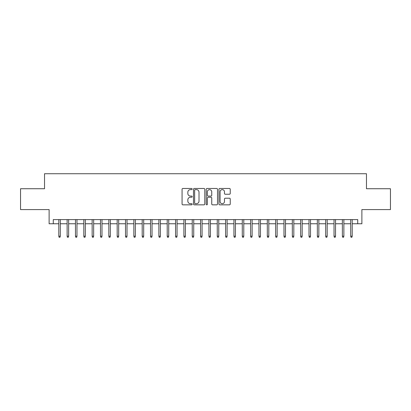 <?xml version="1.0" encoding="UTF-8"?>
<svg xmlns="http://www.w3.org/2000/svg" width="411" height="411" viewBox="0 0 411 411"><rect width="100%" height="100%" fill="white"/><g stroke="black" fill="none" stroke-linecap="round" stroke-linejoin="round"><path stroke-width="0.62" d="M192.158 189.045A0.575 0.575 0 0 0 191.583 188.474L182.885 188.474A0.817 0.817 0 0 0 182.068 189.291L182.068 204.026A0.817 0.817 0 0 0 182.885 204.848L191.583 204.848A0.575 0.575 0 0 0 192.158 204.272A0.575 0.575 0 0 0 191.583 203.702L190.457 203.702A2.62 2.62 0 0 1 187.837 201.082L187.837 199.854A2.62 2.62 0 0 1 190.457 197.234L191.583 197.234A0.575 0.575 0 0 0 192.158 196.658A0.575 0.575 0 0 0 191.583 196.088L190.457 196.088A2.62 2.62 0 0 1 187.837 193.468L187.837 192.24A2.62 2.62 0 0 1 190.457 189.62L191.583 189.62A0.575 0.575 0 0 0 192.158 189.045M229.425 194.244A0.817 0.817 0 0 0 230.242 193.427L230.242 189.291A0.817 0.817 0 0 0 229.425 188.474L219.767 188.474A0.817 0.817 0 0 0 218.945 189.291L218.945 204.026A0.817 0.817 0 0 0 219.767 204.848L229.425 204.848A0.817 0.817 0 0 0 230.242 204.026L230.242 199.032A0.817 0.817 0 0 0 229.425 198.215L225.29 198.215A0.817 0.817 0 0 0 224.473 199.032L224.473 201.508A2.189 2.189 0 0 1 222.284 203.702A2.189 2.189 0 0 1 220.09 201.508L220.09 191.809A2.189 2.189 0 0 1 222.284 189.62A2.189 2.189 0 0 1 224.473 191.809L224.473 193.427A0.817 0.817 0 0 0 225.29 194.244L229.425 194.244M53.286 223.764L53.286 219.597L357.714 219.597L357.714 223.764L361.886 223.764L361.886 209.584L390.45 209.584L390.45 188.736L366.473 188.736L366.473 173.725L44.527 173.725L44.527 188.736L20.55 188.736L20.55 209.584L49.114 209.584L49.114 223.764L58.794 223.764M204.786 189.291A0.817 0.817 0 0 0 203.964 188.474L194.305 188.474A0.817 0.817 0 0 0 193.489 189.291L193.489 204.026A0.817 0.817 0 0 0 194.305 204.848L203.964 204.848A0.817 0.817 0 0 0 204.786 204.026L204.786 189.291M207.036 188.474L216.695 188.474A0.817 0.817 0 0 1 217.511 189.291L217.511 204.026A0.817 0.817 0 0 1 216.695 204.848L212.559 204.848A0.817 0.817 0 0 1 211.742 204.026L211.742 198.051A0.817 0.817 0 0 0 210.925 197.234L208.182 197.234A0.817 0.817 0 0 0 207.365 198.051L207.365 204.272A0.575 0.575 0 0 1 206.79 204.848A0.575 0.575 0 0 1 206.214 204.272L206.214 189.291A0.817 0.817 0 0 1 207.036 188.474M60.294 223.764L67.132 223.764M68.632 223.764L75.47 223.764M76.975 223.764L83.813 223.764M85.313 223.764L92.151 223.764M93.657 223.764L100.495 223.764M101.995 223.764L108.833 223.764M110.333 223.764L117.176 223.764M118.676 223.764L125.514 223.764M127.014 223.764L133.858 223.764M135.358 223.764L142.196 223.764M143.696 223.764L150.534 223.764M152.039 223.764L158.877 223.764M160.377 223.764L167.215 223.764M168.721 223.764L175.559 223.764M177.059 223.764L183.897 223.764M185.397 223.764L192.24 223.764M193.74 223.764L200.578 223.764M202.078 223.764L208.922 223.764M210.422 223.764L217.26 223.764M218.76 223.764L225.603 223.764M227.103 223.764L233.941 223.764M235.441 223.764L242.279 223.764M243.785 223.764L250.623 223.764M252.123 223.764L258.961 223.764M260.466 223.764L267.304 223.764M268.804 223.764L275.642 223.764M277.142 223.764L283.986 223.764M285.486 223.764L292.324 223.764M293.824 223.764L300.667 223.764M302.167 223.764L309.005 223.764M310.505 223.764L317.343 223.764M318.849 223.764L325.687 223.764M327.187 223.764L334.025 223.764M335.53 223.764L342.368 223.764M343.868 223.764L350.706 223.764M352.206 223.764L357.714 223.764M195.204 189.62A0.575 0.575 0 0 0 194.634 190.19L194.634 203.126A0.575 0.575 0 0 0 195.204 203.702L196.391 203.702A2.62 2.62 0 0 0 199.011 201.082L199.011 192.24A2.62 2.62 0 0 0 196.391 189.62L195.204 189.62M211.742 191.85A2.189 2.189 0 0 0 209.553 189.661A2.189 2.189 0 0 0 207.365 191.85L207.365 195.266A0.817 0.817 0 0 0 208.182 196.088L210.925 196.088A0.817 0.817 0 0 0 211.742 195.266L211.742 191.85M58.794 236.191L59.122 237.275L59.96 237.275L60.294 236.191L58.794 236.191L58.794 219.597M60.294 236.191L60.294 219.597M67.132 236.191L67.466 237.275L68.298 237.275L68.632 236.191L67.132 236.191L67.132 219.597M68.632 236.191L68.632 219.597M75.47 236.191L75.804 237.275L76.641 237.275L76.975 236.191L75.47 236.191L75.47 219.597M76.975 236.191L76.975 219.597M83.813 236.191L84.147 237.275L84.979 237.275L85.313 236.191L83.813 236.191L83.813 219.597M85.313 236.191L85.313 219.597M92.151 236.191L92.485 237.275L93.323 237.275L93.657 236.191L92.151 236.191L92.151 219.597M93.657 236.191L93.657 219.597M100.495 236.191L100.829 237.275L101.661 237.275L101.995 236.191L100.495 236.191L100.495 219.597M101.995 236.191L101.995 219.597M108.833 236.191L109.167 237.275L109.999 237.275L110.333 236.191L108.833 236.191L108.833 219.597M110.333 236.191L110.333 219.597M117.176 236.191L117.51 237.275L118.342 237.275L118.676 236.191L117.176 236.191L117.176 219.597M118.676 236.191L118.676 219.597M125.514 236.191L125.848 237.275L126.68 237.275L127.014 236.191L125.514 236.191L125.514 219.597M127.014 236.191L127.014 219.597M133.858 236.191L134.191 237.275L135.024 237.275L135.358 236.191L133.858 236.191L133.858 219.597M135.358 236.191L135.358 219.597M142.196 236.191L142.53 237.275L143.362 237.275L143.696 236.191L142.196 236.191L142.196 219.597M143.696 236.191L143.696 219.597M150.534 236.191L150.868 237.275L151.705 237.275L152.039 236.191L150.534 236.191L150.534 219.597M152.039 236.191L152.039 219.597M158.877 236.191L159.211 237.275L160.043 237.275L160.377 236.191L158.877 236.191L158.877 219.597M160.377 236.191L160.377 219.597M167.215 236.191L167.549 237.275L168.387 237.275L168.721 236.191L167.215 236.191L167.215 219.597M168.721 236.191L168.721 219.597M175.559 236.191L175.893 237.275L176.725 237.275L177.059 236.191L175.559 236.191L175.559 219.597M177.059 236.191L177.059 219.597M183.897 236.191L184.231 237.275L185.068 237.275L185.397 236.191L183.897 236.191L183.897 219.597M185.397 236.191L185.397 219.597M192.24 236.191L192.574 237.275L193.406 237.275L193.74 236.191L192.24 236.191L192.24 219.597M193.74 236.191L193.74 219.597M200.578 236.191L200.912 237.275L201.744 237.275L202.078 236.191L200.578 236.191L200.578 219.597M202.078 236.191L202.078 219.597M208.922 236.191L209.256 237.275L210.088 237.275L210.422 236.191L208.922 236.191L208.922 219.597M210.422 236.191L210.422 219.597M217.26 236.191L217.594 237.275L218.426 237.275L218.76 236.191L217.26 236.191L217.26 219.597M218.76 236.191L218.76 219.597M225.603 236.191L225.932 237.275L226.769 237.275L227.103 236.191L225.603 236.191L225.603 219.597M227.103 236.191L227.103 219.597M233.941 236.191L234.275 237.275L235.107 237.275L235.441 236.191L233.941 236.191L233.941 219.597M235.441 236.191L235.441 219.597M242.279 236.191L242.613 237.275L243.451 237.275L243.785 236.191L242.279 236.191L242.279 219.597M243.785 236.191L243.785 219.597M250.623 236.191L250.957 237.275L251.789 237.275L252.123 236.191L250.623 236.191L250.623 219.597M252.123 236.191L252.123 219.597M258.961 236.191L259.295 237.275L260.132 237.275L260.466 236.191L258.961 236.191L258.961 219.597M260.466 236.191L260.466 219.597M267.304 236.191L267.638 237.275L268.47 237.275L268.804 236.191L267.304 236.191L267.304 219.597M268.804 236.191L268.804 219.597M275.642 236.191L275.976 237.275L276.808 237.275L277.142 236.191L275.642 236.191L275.642 219.597M277.142 236.191L277.142 219.597M283.986 236.191L284.32 237.275L285.152 237.275L285.486 236.191L283.986 236.191L283.986 219.597M285.486 236.191L285.486 219.597M292.324 236.191L292.658 237.275L293.49 237.275L293.824 236.191L292.324 236.191L292.324 219.597M293.824 236.191L293.824 219.597M300.667 236.191L301.001 237.275L301.833 237.275L302.167 236.191L300.667 236.191L300.667 219.597M302.167 236.191L302.167 219.597M309.005 236.191L309.339 237.275L310.171 237.275L310.505 236.191L309.005 236.191L309.005 219.597M310.505 236.191L310.505 219.597M317.343 236.191L317.677 237.275L318.515 237.275L318.849 236.191L317.343 236.191L317.343 219.597M318.849 236.191L318.849 219.597M325.687 236.191L326.021 237.275L326.853 237.275L327.187 236.191L325.687 236.191L325.687 219.597M327.187 236.191L327.187 219.597M334.025 236.191L334.359 237.275L335.196 237.275L335.53 236.191L334.025 236.191L334.025 219.597M335.53 236.191L335.53 219.597M342.368 236.191L342.702 237.275L343.534 237.275L343.868 236.191L342.368 236.191L342.368 219.597M343.868 236.191L343.868 219.597M350.706 236.191L351.04 237.275L351.878 237.275L352.206 236.191L350.706 236.191L350.706 219.597M352.206 236.191L352.206 219.597"/></g></svg>
